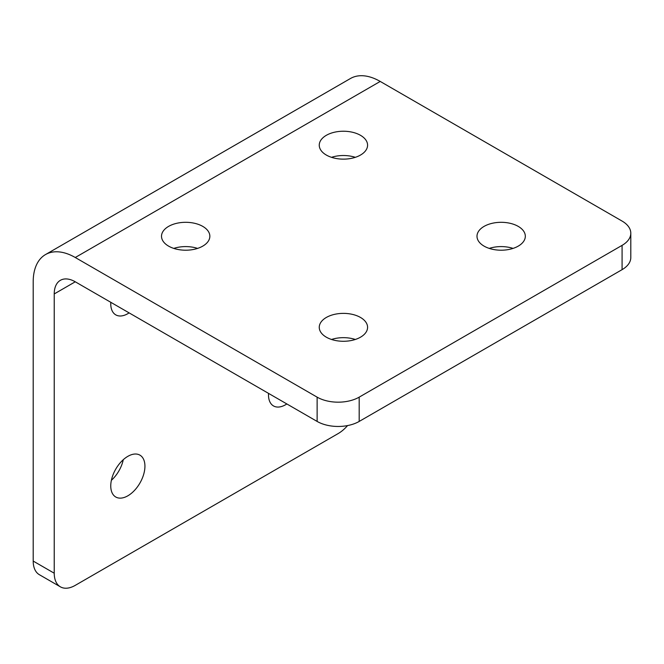 <?xml version="1.0" encoding="UTF-8"?>
<svg xmlns="http://www.w3.org/2000/svg" width="664" height="664" viewBox="0 0 664 664"><rect width="100%" height="100%" fill="white"/><g stroke="black" fill="none" stroke-linecap="round" stroke-linejoin="round"><path stroke-width="1" d="M110.805 302.311A24.17 13.952 120 0 0 115.76 314.861A24.17 13.952 120 0 0 127.845 313.665A24.17 13.952 120 0 0 129.115 312.877M127.845 495.809A24.17 13.952 120 0 0 143.631 474.511A24.17 13.952 120 0 0 139.93 455.147A24.17 13.952 120 0 0 127.845 456.342A24.17 13.952 120 0 0 112.058 477.64A24.17 13.952 120 0 0 115.76 497.004A24.17 13.952 120 0 0 127.845 495.809M111.378 480.313A24.17 13.952 120 0 0 123.28 459.695M331.519 339.47A24.17 13.952 180 0 1 355.323 339.47M326.331 337.188A24.17 13.952 180 0 1 319.251 327.327A24.17 13.952 180 0 1 334.166 314.437A24.17 13.952 180 0 1 360.502 317.458A24.17 13.952 180 0 1 367.582 327.327A24.17 13.952 180 0 1 352.667 340.217A24.17 13.952 180 0 1 326.331 337.188M173.777 248.402A24.17 13.952 180 0 1 197.582 248.402M168.59 246.12A24.17 13.952 180 0 1 161.51 236.259A24.17 13.952 180 0 1 176.433 223.37A24.17 13.952 180 0 1 202.769 226.391A24.17 13.952 180 0 1 209.849 236.259A24.17 13.952 180 0 1 194.925 249.149A24.17 13.952 180 0 1 168.59 246.12M268.538 393.378A24.17 13.952 120 0 0 273.502 405.936A24.17 13.952 120 0 0 285.578 404.741A24.17 13.952 120 0 0 286.848 403.953M489.252 248.402A24.17 13.952 180 0 1 513.056 248.402M484.064 246.12A24.17 13.952 180 0 1 476.993 236.259A24.17 13.952 180 0 1 491.908 223.37A24.17 13.952 180 0 1 518.244 226.391A24.17 13.952 180 0 1 525.324 236.259A24.17 13.952 180 0 1 510.4 249.149A24.17 13.952 180 0 1 484.064 246.12M331.519 157.327A24.17 13.952 180 0 1 355.323 157.327M326.331 155.052A24.17 13.952 180 0 1 319.251 145.184A24.17 13.952 180 0 1 334.166 132.294A24.17 13.952 180 0 1 360.502 135.323A24.17 13.952 180 0 1 367.582 145.184A24.17 13.952 180 0 1 352.667 158.073A24.17 13.952 180 0 1 326.331 155.052M317.126 397.147A29.747 17.173 0 0 0 359.191 397.147L359.191 421.433A29.747 17.173 180 0 1 317.126 421.433L317.126 397.147L75.264 257.507A59.486 34.345 -120 0 0 45.517 254.561A59.486 34.345 -120 0 0 33.2 281.793L33.2 561.072L54.232 573.215A29.747 17.173 120 0 0 60.391 586.835A29.747 17.173 120 0 0 75.264 585.357L338.159 433.575A29.747 17.173 120 0 0 347.571 425.574M317.126 421.433L75.264 281.793A29.747 17.173 -120 0 0 60.391 280.316A29.747 17.173 -120 0 0 54.232 293.936L54.232 573.215M359.191 397.147L622.085 245.365A29.747 17.173 0 0 0 630.8 233.222A29.747 17.173 0 0 0 622.085 221.079L380.223 81.44A59.486 34.345 -120 0 0 350.484 78.493L45.517 254.561M60.391 586.835L39.359 574.692A29.747 17.173 -60 0 1 33.2 561.072M359.191 421.433L622.085 269.65L622.085 245.365M630.8 233.222L630.8 257.507A29.747 17.173 180 0 1 622.085 269.65M54.232 293.936L75.264 281.793M75.264 257.507L380.223 81.44"/></g></svg>
